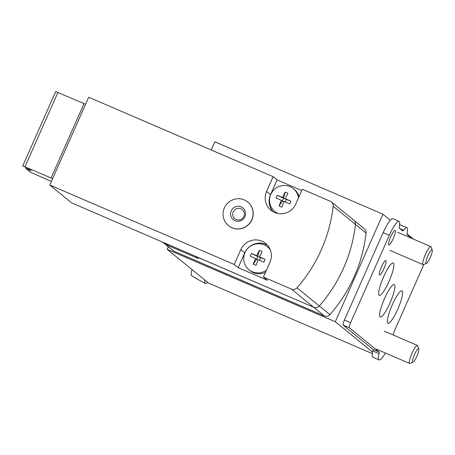 <?xml version="1.0" encoding="UTF-8"?>
<svg xmlns="http://www.w3.org/2000/svg" width="455" height="455" viewBox="0 0 455 455"><rect width="100%" height="100%" fill="white"/><g stroke="black" fill="none" stroke-linecap="round" stroke-linejoin="round"><path stroke-width="0.68" d="M352.631 219.475A4.908 4.806 129.2 0 1 355.463 224.406A147.215 144.263 129.2 0 1 319.313 305.976A4.908 4.806 129.2 0 1 313.717 307.284L195.917 256.552A1.962 1.922 129.2 0 1 195.28 256.102M164.835 242.993A1.962 1.922 129.2 0 1 164.067 242.839L163.18 242.458A1.962 1.922 129.2 0 1 162.549 242.009M301.762 190.508L277.078 179.873L273.137 176.659L88.685 97.234L49.777 185.037L71.611 202.85L313.717 307.284A4.908 4.806 -50.8 0 0 319.313 305.976A147.215 144.263 -50.8 0 0 355.463 224.406A4.908 4.806 -50.8 0 0 353.745 220.152L364.358 228.808A4.908 4.806 129.2 0 1 366.076 233.068A147.215 144.263 129.2 0 1 329.926 314.632A4.908 4.806 129.2 0 1 324.33 315.941L173.799 251.114A1.962 1.922 129.2 0 1 173.349 250.841L162.736 242.185M372.326 353.609L208.6 283.107L167.207 249.346L335.289 321.725L382.939 214.203L390.299 220.209M211.228 150.002L214.857 141.823L382.939 214.203M167.207 249.346L168.35 246.764M407.026 233.853L413.51 239.137M372.565 352.13L335.289 321.725M168.458 244.557A1.962 1.922 129.2 0 1 166.496 244.818L198.34 258.531A1.962 1.922 129.2 0 1 197.897 258.258L195.468 256.284M192.027 269.587A15.8 3.031 113.3 0 0 191.362 275.594L196.458 278.358A16.317 3.134 -66.7 0 0 196.861 278.904L205.364 283.499A17.176 3.299 113.3 0 0 207.617 282.305M192.192 276.048L196.588 278.636M204.886 280.075A17.176 3.299 113.3 0 0 205.364 283.499M418.805 348.809L417.65 345.737A9.817 1.883 113.3 0 0 417.474 345.476A9.817 1.883 113.3 0 0 417.389 345.419A9.817 1.883 113.3 0 0 411.775 353.689A9.817 1.883 113.3 0 0 409.625 363.448A9.817 1.883 113.3 0 0 410.035 363.42L413.06 362.152A7.405 1.422 113.3 0 0 416.985 355.929A7.405 1.422 113.3 0 0 418.805 348.809A7.405 1.422 113.3 0 0 418.674 348.61A7.405 1.422 113.3 0 0 414.164 355.292A7.405 1.422 113.3 0 0 413.06 362.152M432.25 249.988L431.095 246.917A9.817 1.883 113.3 0 0 430.919 246.655A9.817 1.883 113.3 0 0 430.834 246.599A9.817 1.883 113.3 0 0 425.22 254.868A9.817 1.883 113.3 0 0 423.07 264.628A9.817 1.883 113.3 0 0 423.48 264.6L426.506 263.331A7.405 1.422 113.3 0 0 430.43 257.109A7.405 1.422 113.3 0 0 432.25 249.988A7.405 1.422 113.3 0 0 432.119 249.789A7.405 1.422 113.3 0 0 427.609 256.472A7.405 1.422 113.3 0 0 426.506 263.331M411.781 238.397L407.157 234.621A4.908 0.944 -66.7 0 1 407.14 233.148A17.665 3.39 -66.7 0 0 406.918 227.75A17.665 3.39 -66.7 0 0 403.596 230.264A4.908 0.944 -66.7 0 1 402.675 230.958A4.908 0.944 -66.7 0 1 402.629 230.93L399.268 228.194A4.908 0.944 -66.7 0 1 399.251 226.721A17.665 3.39 -66.7 0 0 399.029 221.323L392.841 218.656A17.665 3.39 -66.7 0 0 383.121 232.653L344.412 320.013A4.908 0.944 -66.7 0 0 343.184 325.115L372.838 349.298A4.908 0.944 -66.7 0 1 372.821 350.936A18.649 3.583 -66.7 0 0 372.918 357.26L379.106 359.922A18.649 3.583 -66.7 0 1 379.009 353.603L372.821 350.936M379.009 353.603A4.908 0.944 -66.7 0 0 379.032 351.965L349.377 327.776A4.908 0.944 -66.7 0 1 350.6 322.68L389.315 235.32A17.665 3.39 -66.7 0 1 399.029 221.323M423.895 264.423L394.758 330.182A4.908 0.944 -66.7 0 0 393.632 333.299A18.649 3.583 -66.7 0 1 393.16 334.988M385.396 353.017A18.649 3.583 -66.7 0 1 379.106 359.922M379.134 295.329A17.665 3.39 -66.7 0 1 383.36 277.413A17.665 3.39 -66.7 0 1 393.268 262.973A17.665 3.39 -66.7 0 1 389.395 280.542A17.665 3.39 -66.7 0 1 379.294 295.426A17.665 3.39 -66.7 0 1 379.134 295.329M383.963 276.06A17.665 3.39 -66.7 0 1 382.405 279.677M380.118 316.868A17.665 3.39 -66.7 0 1 384.338 298.958A17.665 3.39 -66.7 0 1 394.252 284.512A17.665 3.39 -66.7 0 1 390.379 302.08A17.665 3.39 -66.7 0 1 380.278 316.964A17.665 3.39 -66.7 0 1 380.118 316.868M384.947 297.598A17.665 3.39 -66.7 0 1 383.389 301.216M399.496 225.407A17.665 3.39 -66.7 0 1 400.724 225.083L406.918 227.75M387.853 323.175A17.665 3.39 -66.7 0 1 392.073 305.265A17.665 3.39 -66.7 0 1 401.987 290.819A17.665 3.39 -66.7 0 1 398.114 308.388A17.665 3.39 -66.7 0 1 388.013 323.272A17.665 3.39 -66.7 0 1 387.853 323.175M392.682 303.906A17.665 3.39 -66.7 0 1 391.124 307.523M379.515 274.9A7.854 1.507 -66.7 0 1 381.392 266.943A7.854 1.507 -66.7 0 1 385.8 260.522A7.854 1.507 -66.7 0 1 384.077 268.331A7.854 1.507 -66.7 0 1 379.589 274.945A7.854 1.507 -66.7 0 1 379.515 274.9M388.866 244.716A7.854 1.507 -66.7 0 1 390.743 236.754A7.854 1.507 -66.7 0 1 395.15 230.332A7.854 1.507 -66.7 0 1 393.427 238.141A7.854 1.507 -66.7 0 1 388.94 244.756A7.854 1.507 -66.7 0 1 388.866 244.716M52.626 178.605L22.75 165.921L28.705 168.748L31.128 170.727L25.821 168.441L30.519 172.28L51.375 181.431M25.821 168.441L26.168 167.662M49.777 185.037L234.223 264.469L238.164 267.682L267.358 280.257L263.417 277.038L291.427 289.101A4.908 4.806 -50.8 0 0 297.024 287.799A147.215 144.263 -50.8 0 0 333.168 206.229A4.908 4.806 -50.8 0 0 330.341 201.292L302.33 189.229L295.778 204.016A16.192 15.868 -50.8 0 1 270.947 210.278A16.192 15.868 -50.8 0 1 266.584 191.441L273.137 176.659M228.524 225.635A15.214 14.907 -50.8 0 0 228.581 225.686A15.214 14.907 -50.8 0 0 232.044 227.784A15.214 14.907 -50.8 0 0 250.95 221.63A15.214 14.907 -50.8 0 0 247.816 202.111A15.214 14.907 -50.8 0 0 247.753 202.06M234.223 264.469L240.775 249.681L244.716 252.9L238.164 267.682M263.417 277.038L269.969 262.256A16.192 15.868 -50.8 0 0 265.606 243.419A16.192 15.868 -50.8 0 0 240.775 249.681M267.443 245.188A16.192 15.868 -50.8 0 0 244.716 252.9M277.078 179.873L270.526 194.66A16.192 15.868 -50.8 0 0 273.051 211.723M51.085 177.979L84.038 103.609L85.58 104.24M84.038 103.609L55.703 91.552L22.75 165.921M244.233 199.91A15.214 14.907 129.2 0 1 247.691 202.009A15.214 14.907 129.2 0 1 249.63 223.223A15.214 14.907 129.2 0 1 228.461 225.589A15.214 14.907 129.2 0 1 225.327 206.064A15.214 14.907 129.2 0 1 244.233 199.91M241.144 206.871A7.587 7.434 129.2 0 1 242.464 219.81A7.587 7.434 129.2 0 1 230.617 214.709A7.587 7.434 129.2 0 1 241.144 206.871M240.911 208.794A5.887 5.773 129.2 0 1 241.935 218.838A5.887 5.773 129.2 0 1 232.744 214.879A5.887 5.773 129.2 0 1 240.911 208.794M262.125 251.53A21.231 16.266 -143.2 0 0 259.384 250.347A24.49 4.704 -66.7 0 0 256.751 255.733A24.49 1.314 -156.1 0 0 251.467 253.526A21.231 18.223 108.7 0 0 250.239 256.307A24.49 1.314 -156.1 0 1 255.522 258.514A24.49 4.704 -66.7 0 0 253.247 264.19A21.231 14.748 12.4 0 0 255.989 265.373A24.49 4.704 -66.7 0 1 258.264 259.691A24.49 1.314 -156.1 0 1 263.906 262.188A21.231 12.785 -63.8 0 0 265.14 259.413A24.49 1.314 -156.1 0 0 259.498 256.916A24.49 4.704 -66.7 0 1 262.125 251.53M266.437 270.23A14.719 14.423 129.2 0 1 248.948 269.73A14.719 14.423 129.2 0 1 244.983 252.605A14.719 14.423 129.2 0 1 266.704 246.269A14.719 14.423 129.2 0 1 267.557 246.911A14.719 14.423 129.2 0 1 270.304 249.903M259.424 260.197L260.51 257.746L259.498 256.916M265.14 259.413L257.769 256.563L256.751 255.733M258.121 260.021L256.54 259.339L257.769 256.563L259.384 250.347M267.557 246.911L268.621 247.776A14.719 14.423 129.2 0 1 269.906 248.97M265.538 272.261A14.719 14.423 129.2 0 1 250.011 270.594L248.948 269.73M253.247 264.19L256.54 259.339L255.522 258.514M257.769 256.563L251.467 253.526M287.935 193.284A21.231 16.266 -143.2 0 0 285.194 192.107A24.49 4.704 -66.7 0 0 282.561 197.493A24.49 1.314 -156.1 0 0 277.277 195.286A21.231 18.223 108.7 0 0 276.048 198.061A24.49 1.314 -156.1 0 1 281.332 200.274A24.49 4.704 -66.7 0 0 279.057 205.95A21.231 14.748 12.4 0 0 281.799 207.133A24.49 4.704 -66.7 0 1 284.074 201.451A24.49 1.314 -156.1 0 1 289.716 203.948A21.231 12.785 -63.8 0 0 290.944 201.173A24.49 1.314 -156.1 0 0 285.302 198.676A24.49 4.704 -66.7 0 1 287.935 193.284M278.238 213.577A14.719 14.423 129.2 0 1 274.757 211.49A14.719 14.423 129.2 0 1 270.793 194.365A14.719 14.423 129.2 0 1 292.514 188.023A14.719 14.423 129.2 0 1 293.367 188.671A14.719 14.423 129.2 0 1 298.486 197.908M285.234 201.957L286.32 199.506L285.302 198.676M290.944 201.173L283.579 198.323L282.561 197.493M283.931 201.781L282.35 201.099L283.579 198.323L285.194 192.107M293.367 188.671L294.425 189.536A14.719 14.423 129.2 0 1 299.083 196.56M277.243 213.378A14.719 14.423 129.2 0 1 275.815 212.354L274.757 211.49M279.057 205.95L282.35 201.099L281.332 200.274M283.579 198.323L277.277 195.286M333.168 206.229L366.076 233.068M297.024 287.799L329.926 314.632M291.427 289.101L324.33 315.941M166.496 244.818L164.067 242.839M163.18 242.458L173.799 251.114M198.34 258.531L195.917 256.552M403.596 230.264L399.808 228.632M389.315 235.32L383.121 232.653M350.6 322.68L344.412 320.013M349.377 327.776L343.184 325.115M379.032 351.965L372.838 349.298M266.584 191.441L270.526 194.66M24.985 166.74L57.944 92.376M376.41 349.144L409.625 363.448M384.174 331.115L417.389 345.419M389.855 250.324L423.07 264.628M397.619 232.295L430.834 246.599M331.456 201.969L353.745 220.152"/></g></svg>
